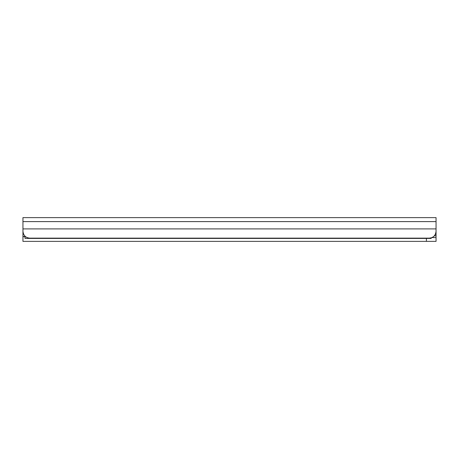 <?xml version="1.0" encoding="UTF-8"?>
<svg xmlns="http://www.w3.org/2000/svg" width="459" height="459" viewBox="0 0 459 459"><rect width="100%" height="100%" fill="white"/><g stroke="black" fill="none" stroke-linecap="round" stroke-linejoin="round"><path stroke-width="0.69" d="M429.165 238.141C433.296 237.808 435.591 235.513 436.05 231.256L436.05 217.623L22.95 217.623L22.95 231.256C23.409 235.513 25.704 237.808 29.835 238.141L429.165 238.141M22.95 230.045L22.95 231.256M330.365 238.141A3.442 3.431 180 0 1 329.677 238.21L329.677 238.267A3.442 3.431 -0 0 0 330.606 238.141M319.108 238.141A3.442 3.431 -0 0 0 320.038 238.267L329.677 238.267M320.038 238.267L329.677 238.21M320.038 238.21A3.442 3.431 180 0 1 319.349 238.141M308.333 238.141A3.442 3.431 180 0 1 307.645 238.21L307.645 238.267A3.442 3.431 -0 0 0 308.574 238.141M297.076 238.141A3.442 3.431 -0 0 0 298.006 238.267L307.645 238.267M298.006 238.267L307.645 238.21M298.006 238.21A3.442 3.431 180 0 1 297.317 238.141M286.301 238.141A3.442 3.431 180 0 1 285.613 238.21L285.613 238.267A3.442 3.431 -0 0 0 286.542 238.141M275.044 238.141A3.442 3.431 -0 0 0 275.974 238.267L285.613 238.267M275.974 238.267L285.613 238.21M275.974 238.21A3.442 3.431 180 0 1 275.285 238.141M264.269 238.141A3.442 3.431 180 0 1 263.581 238.21L263.581 238.267A3.442 3.431 -0 0 0 264.51 238.141M253.012 238.141A3.442 3.431 -0 0 0 253.942 238.267L263.581 238.267M253.942 238.267L263.581 238.21M253.942 238.21A3.442 3.431 180 0 1 253.253 238.141M242.237 238.141A3.442 3.431 180 0 1 241.549 238.21L241.549 238.267A3.442 3.431 -0 0 0 242.478 238.141M230.98 238.141A3.442 3.431 -0 0 0 231.91 238.267L241.549 238.267M231.91 238.267L241.549 238.21M231.91 238.21A3.442 3.431 180 0 1 231.221 238.141M220.205 238.141A3.442 3.431 180 0 1 219.517 238.21L219.517 238.267A3.442 3.431 -0 0 0 220.446 238.141M208.948 238.141A3.442 3.431 -0 0 0 209.878 238.267L219.517 238.267M209.878 238.267L219.517 238.21M209.878 238.21A3.442 3.431 180 0 1 209.189 238.141M198.173 238.141A3.442 3.431 180 0 1 197.485 238.21L197.485 238.267A3.442 3.431 -0 0 0 198.414 238.141M186.916 238.141A3.442 3.431 -0 0 0 187.846 238.267L197.485 238.267M187.846 238.267L197.485 238.21M187.846 238.21A3.442 3.431 180 0 1 187.157 238.141M176.141 238.141A3.442 3.431 180 0 1 175.453 238.21L175.453 238.267A3.442 3.431 -0 0 0 176.382 238.141M164.884 238.141A3.442 3.431 -0 0 0 165.814 238.267L175.453 238.267M165.814 238.267L175.453 238.21M165.814 238.21A3.442 3.431 180 0 1 165.125 238.141M154.109 238.141A3.442 3.431 180 0 1 153.421 238.21L153.421 238.267A3.442 3.431 -0 0 0 154.35 238.141M142.852 238.141A3.442 3.431 -0 0 0 143.782 238.267L153.421 238.267M143.782 238.267L153.421 238.21M143.782 238.21A3.442 3.431 180 0 1 143.093 238.141M431.231 237.825L431.231 238.416L25.015 238.416L25.015 236.173M354.927 241.377L353.43 241.377M436.05 229.207L436.05 234.365L435.31 234.365M426.411 238.416L426.411 241.377L436.05 241.377L436.05 234.365M426.411 241.377L22.95 241.377L22.956 231.456M23.518 233.998L22.95 233.998L22.95 231.6M22.95 228.898L436.05 228.898M22.95 221.599L436.05 221.599M431.862 237.59L436.05 237.59M434.317 235.817L436.05 235.817M22.95 236.695L25.015 236.695M22.95 236.557L25.015 236.557"/></g></svg>

